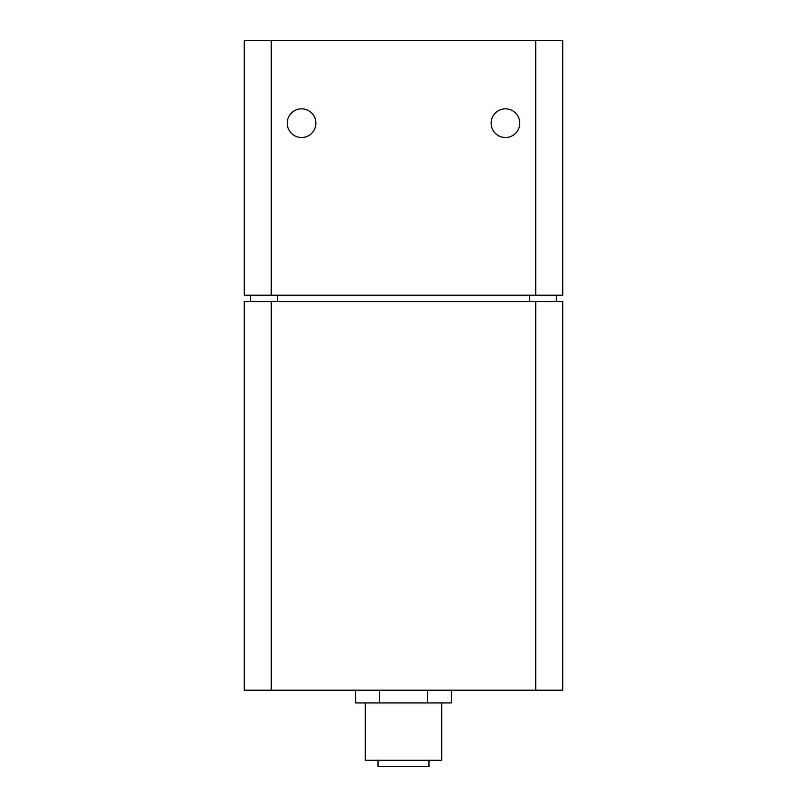 <?xml version="1.0" encoding="UTF-8"?>
<svg xmlns="http://www.w3.org/2000/svg" width="807" height="807" viewBox="0 0 807 807"><rect width="100%" height="100%" fill="white"/><g stroke="black" fill="none" stroke-linecap="round" stroke-linejoin="round"><path stroke-width="1.21" d="M535.747 40.35L535.747 295.191L562.772 295.191L562.772 40.35L244.228 40.35L244.228 295.191L271.253 295.191L271.253 40.35M315.9 123.178A14.334 14.334 0 0 1 294.394 135.586A14.334 14.334 0 0 1 294.394 110.761A14.334 14.334 0 0 1 315.9 123.178M519.769 123.178A14.334 14.334 0 0 1 498.272 135.586A14.334 14.334 0 0 1 498.272 110.761A14.334 14.334 0 0 1 519.769 123.178M535.747 295.191L271.253 295.191M556.406 301.566L556.406 295.191M529.372 301.566L529.372 295.191M277.628 301.566L277.628 295.191M250.594 301.566L250.594 295.191M271.253 301.566L244.228 301.566L244.228 690.197L271.253 690.197L271.253 301.566L562.772 301.566L562.772 690.197L535.747 690.197L535.747 301.566M535.747 690.197L271.253 690.197M427.407 690.197L427.407 702.937L451.315 702.937L451.315 690.197M427.407 702.937L379.593 702.937L379.593 690.197M379.593 702.937L355.685 702.937L355.685 690.197M378.019 760.275L378.019 766.65L428.981 766.65L428.981 760.275M365.278 702.937L365.278 760.275L441.722 760.275L441.722 702.937"/></g></svg>
